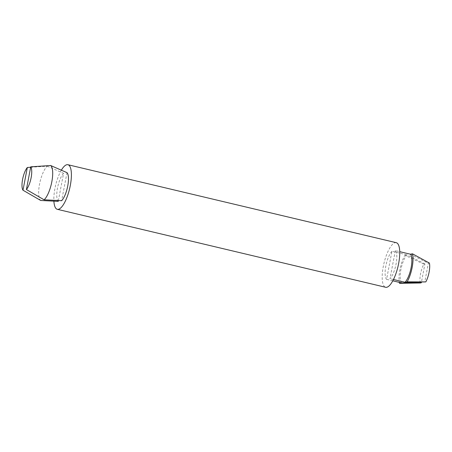 <?xml version="1.0" encoding="UTF-8"?>
<svg xmlns="http://www.w3.org/2000/svg" width="452" height="452" viewBox="0 0 452 452"><rect width="100%" height="100%" fill="white"/><g stroke="black" fill="none" stroke-linecap="round" stroke-linejoin="round"><path stroke-width="0.34" stroke-dasharray="2.26 1.69" d="M30.657 167.257L47.245 166.178A18.334 5.757 -76.6 0 0 39.539 184.19A18.334 5.757 -76.6 0 0 40.703 200.468M66.998 172.658L61.647 200.705M395.342 250.634L389.991 278.675A15.278 4.797 -76.6 0 0 396.082 263.991A15.278 4.797 -76.6 0 0 395.342 250.634L399.721 251.674M391.929 251.295A15.278 4.797 -76.6 0 0 385.844 265.985A15.278 4.797 -76.6 0 0 386.579 279.342L391.929 251.295L406.986 254.871L404.89 255.278A18.334 5.757 -76.6 0 0 399.325 282.364M396.257 242.69A22.916 7.198 -76.6 0 0 383.285 266.482A22.916 7.198 -76.6 0 0 385.669 287.28M61.348 170.184A22.916 7.198 -76.6 0 0 54.941 188.507A22.916 7.198 -76.6 0 0 53.895 201.151M47.245 166.178L63.585 173.325L58.393 200.541M63.585 173.325A15.278 4.797 -76.6 0 0 57.5 188.009A15.278 4.797 -76.6 0 0 58.235 201.366M393.483 279.505L389.991 278.675M420.264 282.986A12.729 4 -76.6 0 1 423.857 264.149L424.92 263.945L421.45 282.138M429.4 263.07L428.332 263.279L424.739 282.116M423.857 264.149L404.89 255.278M424.92 263.945L406.986 254.871A15.278 4.797 -76.6 0 0 400.896 269.556A15.278 4.797 -76.6 0 0 401.636 282.912M410.393 254.205L428.332 263.279M392.799 280.816L386.579 279.342"/><path stroke-width="0.68" d="M30.657 167.257L27.323 167.5A12.729 4 -76.6 0 0 22.6 179.354A12.729 4 -76.6 0 0 22.99 190.213L40.703 200.468L58.235 201.366L58.393 200.541M44.115 199.801L61.647 200.705A15.278 4.797 -76.6 0 0 67.732 186.015A15.278 4.797 -76.6 0 0 66.998 172.658L50.658 165.517L30.736 166.833L26.402 189.552L44.115 199.801A18.334 5.757 -76.6 0 0 51.822 181.794A18.334 5.757 -76.6 0 0 50.658 165.517M53.895 201.151A22.916 7.198 -76.6 0 0 57.319 209.31L385.669 287.28A22.916 7.198 -76.6 0 0 397.963 266.652A22.916 7.198 -76.6 0 0 396.257 242.69L67.913 164.72A22.916 7.198 -76.6 0 0 61.348 170.184M57.319 209.31A22.916 7.198 -76.6 0 0 69.619 188.676A22.916 7.198 -76.6 0 0 67.913 164.72M407.139 281.845A18.334 5.757 -76.6 0 0 412.49 253.798L429.4 263.07A12.729 4 -76.6 0 1 425.807 281.907L407.139 281.845L405.048 282.251L393.483 279.505M425.807 281.907L405.048 282.251A15.278 4.797 -76.6 0 0 411.134 267.561A15.278 4.797 -76.6 0 0 410.393 254.205L399.721 251.674M421.45 282.138L421.326 282.782L420.264 282.986L399.54 283.325A18.334 5.757 -76.6 0 1 399.325 282.364M421.326 282.782L401.636 282.912L399.54 283.325M412.49 253.798L410.393 254.205M401.636 282.912L392.799 280.816M26.402 189.552A12.729 4 -76.6 0 0 31.131 177.692A12.729 4 -76.6 0 0 30.736 166.833M27.323 167.5L22.99 190.213"/></g></svg>
